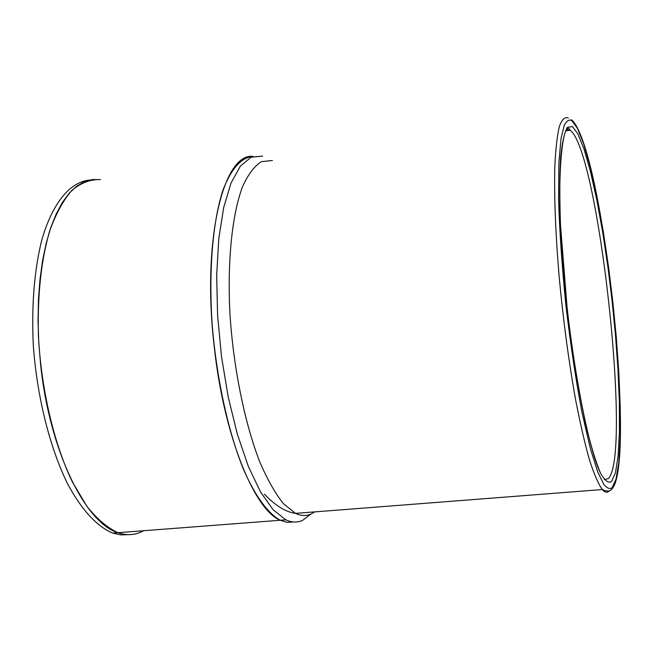 <?xml version="1.0" encoding="UTF-8"?>
<svg xmlns="http://www.w3.org/2000/svg" width="653" height="653" viewBox="0 0 653 653"><rect width="100%" height="100%" fill="white"/><g stroke="black" fill="none" stroke-linecap="round" stroke-linejoin="round"><path stroke-width="0.98" d="M293.548 521.992L287.051 522.31L280.268 520.261C254.033 509.846 223.506 434.465 214.135 345.747C201.81 239.929 223.457 152.361 253.184 156.418C241.479 157.308 231.456 168.384 223.122 189.664C212.943 220.273 208.609 269.012 212.062 322.917C216.257 377.05 227.938 430.898 243.316 468.976C255.103 495.978 267.934 513.413 280.268 520.261L287.051 522.31L293.548 521.992M40.649 364.896C49.595 450.692 85.339 523.102 117.932 532.693C127.074 535.811 135.661 535.15 143.684 530.718L139.416 532.693C132.6 535.289 125.441 535.28 117.932 532.693C107.467 527.885 97.085 519.045 86.792 506.165L72.246 481.702C53.938 443.542 41.221 389.572 38.421 336.001C37.36 295.409 41.09 260.474 49.595 231.195C55.88 213.792 63.325 200.169 71.936 190.325C80.996 182.799 90.498 179.224 100.431 179.599L92.277 179.542L84.286 181.754L76.572 186.293L69.251 193.174L62.443 202.373L56.264 213.833L50.828 227.44L46.241 243.063L42.6 260.482L39.98 279.468L38.445 299.735L38.037 320.966L38.772 342.809L40.649 364.896M128.51 534.644L120.723 534.897L112.691 533.093C97.411 526.759 81.878 510.254 67.961 484.55C49.897 448.293 36.943 396.812 33.262 344.662C31.466 305.033 34.299 270.171 41.759 240.075C52.518 202.773 70.124 181.991 89.363 180.081M310.836 514.099L302.812 520.229C297.515 522.775 291.858 522.637 285.851 519.829L273.223 509.862L260.498 491.897L248.32 466.356L237.341 434.229L228.215 396.991L221.498 356.579L217.58 315.203L216.674 275.174L218.779 238.655L223.693 207.483L231.04 183.028L240.345 166.156L251.054 157.218L262.62 156.116M612.212 487.53L612.081 487.669C609.951 489.399 607.217 488.346 603.87 484.502L597.822 472.16L590.402 448.799L581.978 412.329C576.06 381.132 570.73 345.78 565.988 306.257C562.029 266.677 559.564 231.089 558.576 199.492L558.895 162.303L561.082 138.15L564.331 125.033C566.78 120.699 569.228 119.205 571.693 120.536L577.472 128.347L583.855 144.297L590.606 168.066L597.266 198.128L603.388 232.182L608.653 267.657L612.873 302.241L616.277 336.972L618.848 372.724L620.26 407.211L620.277 437.853L618.832 462.316L616.048 479.033L612.212 487.53M572.355 126.551L577.758 133.636L583.904 148.696L590.434 171.388L596.891 200.267L602.85 233.129L607.984 267.469L612.114 301.049L615.436 334.646L617.967 369.296L619.37 402.787L619.436 432.604L618.081 456.471L615.42 472.87L611.543 481.514C608.604 483.498 604.996 480.845 600.736 473.556C596.124 462.977 591.259 447.191 586.141 426.213C578.329 389.849 571.987 350.351 567.106 307.718L560.503 225.13C559.564 198.716 559.605 176.196 560.641 157.577C562.233 142.183 564.486 132.11 567.392 127.359L572.355 126.551M272.432 160.491L261.412 161.658C254.368 166.074 248.042 174.498 242.426 186.929C231.995 214.927 227.146 261.975 230.027 315.285C233.652 368.912 244.769 423.144 259.657 461.622C267.338 479.473 275.272 493.513 283.475 503.741L295.531 513.372C301.155 516.033 306.461 516.188 311.44 513.829L314.73 511.879M566.771 129.425L570.012 130.216C598.417 149.088 632.096 454.766 608.367 478.551L604.425 479.694M609.371 490.917C607.306 493.007 604.947 492.55 602.278 489.554C598.311 483.946 594.042 474.07 589.471 459.924C584.81 443.411 580.199 423.397 575.62 399.889C568.787 361.68 563.31 320.778 559.188 277.166C555.597 234.207 554.119 197.663 554.772 167.552C555.581 149.782 557.099 136.126 559.311 126.568C561.866 119.507 564.878 116.642 568.347 117.964M285.851 519.829L112.691 533.093M264.408 494.15C275.444 505.683 285.818 512.091 295.531 513.372L602.278 489.554C606.955 491.685 610.18 491.472 611.951 488.926C636.471 463.573 603.47 148.255 571.628 119.801M565.898 130.804L570.012 130.216L569.971 129.727C562.886 118.03 555.148 178.106 563.155 266.204C570.085 354.865 587.994 448.04 600.238 472.519"/></g></svg>
